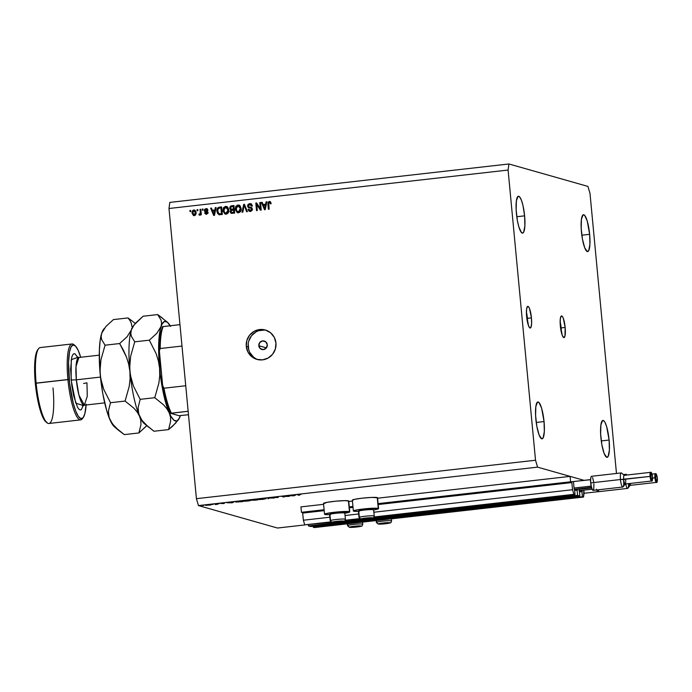 <?xml version="1.0" encoding="UTF-8"?>
<svg xmlns="http://www.w3.org/2000/svg" width="692" height="692" viewBox="0 0 692 692"><rect width="100%" height="100%" fill="white"/><g stroke="black" fill="none" stroke-linecap="round" stroke-linejoin="round"><path stroke-width="1.04" d="M300.933 506.899L301.444 512.305L324.115 509.736L301.444 512.305L302.551 512.625L324.159 510.177L301.444 512.305L300.933 506.899L323.605 504.321L300.933 506.899M348.993 506.916L352.937 506.475L348.993 506.916M377.815 503.655L570.615 481.796L570.096 476.381L377.598 498.205L570.096 476.381L584.048 480.343L537.58 467.143L198.474 505.584L277.483 528.031L305.008 524.908L277.483 528.031L198.474 505.584L537.58 467.143L535.522 460.232L508.092 170.05L168.986 208.5L196.416 498.681L535.522 460.232L196.416 498.681L198.474 505.584L196.416 498.681L168.986 208.5L508.092 170.05L508.923 163.969L587.932 186.416L589.991 193.319L616.477 473.466L589.991 193.319L587.932 186.416L508.923 163.969L169.817 202.41L508.923 163.969L508.092 170.05L535.522 460.232L537.58 467.143L584.048 480.343L570.096 476.381L570.615 481.796L377.815 503.655M352.427 501.06L348.768 501.475L352.427 501.06M349.322 507.322L352.981 506.907L349.322 507.322M378.152 504.053L571.722 482.108L570.615 481.796L571.86 482.566L378.195 504.529L571.86 482.566L571.722 482.108L378.152 504.053M302.689 513.083L303.364 520.228L329.868 517.227L303.364 520.228L304.74 524.839L330.785 521.88L304.74 524.839L331.416 522.261L304.74 524.839L303.364 520.228L302.689 513.083L324.202 510.644L302.689 513.083M353.024 507.374L349.365 507.79L353.024 507.374M345.057 515.505L358.69 513.957L345.057 515.505M373.879 512.236L572.535 489.72L571.86 482.566L572.535 489.72L373.879 512.236M345.23 520.246L359.615 518.611L345.23 520.246M374.052 516.976L573.902 494.322L572.535 489.72L573.902 494.322L374.052 516.976M344.875 520.739L360.247 518.991L344.875 520.739M373.697 517.469L575.035 494.642L573.902 494.322L575.035 494.642L373.697 517.469M574.55 489.443L575.035 494.642L574.55 489.443M573.486 481.978L574.144 488.907L573.486 481.978M574.611 490.161L577.422 489.841L577.336 488.976L577.37 490.247L574.611 490.161M574.645 490.446L577.362 490.247L574.645 490.446M308.329 524.882L308.424 525.885L577.595 495.368L577.102 490.17L577.595 495.368L579.853 496.008L310.691 526.526L308.424 525.885L577.595 495.368L579.853 496.008L310.691 526.526L308.424 525.885L308.329 524.882M579.368 490.81L579.853 496.008L579.368 490.81M578.823 488.803L578.962 490.282L578.823 488.803M579.429 491.528L582.24 491.208L582.154 490.343L582.188 491.614L579.429 491.528M579.455 491.822L582.188 491.614L579.455 491.822M313.147 526.249L313.242 527.252L582.413 496.735L581.92 491.536L582.413 496.735L313.242 527.252L314.376 527.572L583.538 497.055L582.413 496.735L583.538 497.055L314.376 527.572L313.242 527.252L313.147 526.249M584.091 492.998L583.538 497.055L583.823 490.152L584.091 492.998M258.808 345.723A4.368 4.247 105.9 0 1 264.24 341.044A4.368 4.247 105.9 0 1 267.285 344.763L266.333 347.964L263.453 349.572L260.339 348.647L258.808 345.723L259.76 342.523L262.631 340.914L265.754 341.839L267.285 344.763A4.368 4.247 105.9 0 1 261.853 349.443A4.368 4.247 105.9 0 1 258.808 345.723L266.394 347.886L258.808 345.723M359.26 511.345L353.681 511.189A12.664 1.081 -5.4 0 1 353.37 510.99L356.821 509.909L365.627 508.741L378.264 508.404L377.244 497.574A12.664 1.081 174.6 0 0 363.49 498.032A12.664 1.081 174.6 0 0 352.34 500.16L353.37 510.99A12.664 1.081 -5.4 0 1 364.52 508.854A12.664 1.081 -5.4 0 1 378.264 508.404L377.745 509.078L373.256 509.995M329.626 514.64A12.664 1.081 -5.4 0 1 324.859 514.459L326.477 513.49L336.805 512.011L349.754 511.846L348.733 501.043A12.664 1.081 174.6 0 0 348.422 500.844L349.443 511.665A12.664 1.081 -5.4 0 1 349.754 511.872A12.664 1.081 -5.4 0 1 344.832 513.196M561.143 327.922A10.916 2.327 83.5 0 0 560.139 321.685L561.143 327.922L565.165 327.463L561.143 327.922A10.916 2.327 83.5 0 1 561.35 332.324L561.143 327.922M560.347 326.096A10.916 2.327 -96.5 0 1 561.523 315.933A10.916 2.327 -96.5 0 1 565.165 327.463L563.245 318.156L562.224 316.296L561.281 316.028L560.33 318.64L560.191 323.994L562.267 335.404L563.781 337.61L564.949 336.165L565.165 327.463A10.916 2.327 -96.5 0 1 563.989 337.627A10.916 2.327 -96.5 0 1 560.347 326.096M527.416 318.337A10.916 2.327 83.5 0 0 526.413 312.109L527.416 318.337L531.439 317.879L527.416 318.337A10.916 2.327 83.5 0 1 527.624 322.749L527.416 318.337M526.621 316.512A10.916 2.327 -96.5 0 1 527.806 306.348A10.916 2.327 -96.5 0 1 531.439 317.879L529.518 308.571L528.498 306.712L527.555 306.444L526.603 309.056L526.474 314.41L528.541 325.82L530.055 328.025L530.902 327.463L531.603 323.778L531.439 317.879A10.916 2.327 -96.5 0 1 530.262 328.043A10.916 2.327 -96.5 0 1 526.621 316.512M266.247 330.3A15.285 14.878 -74.1 0 0 248.212 346.926L246.283 346.381A15.285 14.878 105.9 0 1 265.296 329.998A15.285 14.878 105.9 0 1 275.952 343.016L275.373 348.941L272.622 354.226L268.115 358.058L262.553 359.857L256.767 359.347L251.637 356.605L247.961 352.055L246.283 346.381L246.862 340.447L249.613 335.17L254.111 331.338L259.682 329.539L265.469 330.049L270.598 332.791L274.274 337.341L275.952 343.016A15.285 14.878 105.9 0 1 256.94 359.399A15.285 14.878 105.9 0 1 246.283 346.381L248.212 346.926A15.285 14.878 -74.1 0 0 257.917 359.641M516.414 213.517A18.554 3.953 -96.5 0 1 518.42 196.243A18.554 3.953 -96.5 0 1 524.605 215.843L516.786 216.726L524.605 215.843L522.953 205.42L521.344 200.023L519.606 196.848L518.005 196.398L516.388 200.836L516.154 209.944L517.391 220.644L518.844 226.872L521.422 232.503L523.022 232.962L523.688 232.131L524.882 225.869L524.605 215.843A18.554 3.953 -96.5 0 1 522.607 233.118A18.554 3.953 -96.5 0 1 516.414 213.517M581.462 231.993A18.554 3.953 -96.5 0 1 583.46 214.719A18.554 3.953 -96.5 0 1 589.645 234.32L581.825 235.202L589.645 234.32L587.223 220.964L584.645 215.324L583.045 214.875L581.427 219.321L581.193 228.421L582.439 239.121L584.723 247.814L587.292 251.559L588.728 250.608L589.921 244.345L589.645 234.32A18.554 3.953 -96.5 0 1 587.646 251.594A18.554 3.953 -96.5 0 1 581.462 231.993M600.907 437.716A18.554 3.953 -96.5 0 1 602.914 420.442A18.554 3.953 -96.5 0 1 609.098 440.043L601.27 440.934L609.098 440.043L606.668 426.687L604.964 422.319L604.09 421.056L602.498 420.598L600.872 425.044L600.647 434.143L601.884 444.852L604.168 453.537L606.737 457.291L608.173 456.331L609.375 450.077L609.098 440.043A18.554 3.953 -96.5 0 1 607.092 457.317A18.554 3.953 -96.5 0 1 600.907 437.716M535.867 419.24A18.554 3.953 -96.5 0 1 537.866 401.965A18.554 3.953 -96.5 0 1 544.05 421.566L536.231 422.449L544.05 421.566L541.628 408.211L539.051 402.58L537.45 402.121L535.833 406.567L535.599 415.667L536.845 426.367L539.129 435.06L541.698 438.806L543.134 437.854L544.327 431.592L544.05 421.566A18.554 3.953 -96.5 0 1 542.052 438.84A18.554 3.953 -96.5 0 1 535.867 419.24M205.619 211.96L204.815 210.705L207.661 212.505L207.072 212.288L207.782 213.188L206.45 213.499L207.271 212.461L205.091 211.804L204.382 210.896L204.72 209.2L207.02 208.725L207.989 210.143L207.228 210.333L206.008 209.373L205.109 210.48L207.617 211.553L208.058 213.179L206.225 214.304L204.737 213.231L205.412 212.721L206.934 213.638L207.834 212.859L206.45 213.499L204.65 212.911L206.553 214.286L208.119 212.522L205.083 210.342L206.008 209.373L206.977 209.546M584.057 493.275L597.767 491.727L584.057 493.275M288.322 496.311L286.998 495.93L289.351 496.337L282.985 496.527L284.308 496.908L283.642 496.986L281.955 496.501L288.322 496.311L281.955 496.501L283.642 496.986L284.308 496.908L282.985 496.527L289.351 496.337L286.998 495.93L288.322 496.311M278.167 497.47L273.954 497.539L278.175 497.366M269.404 497.929L274.326 498.041L269.811 498.024L267.951 498.759L269.404 497.929L267.951 498.759L269.811 498.024L274.326 498.041L269.404 497.929M261.265 498.828L266.161 498.698L260.045 499.572L258.159 499.468L259.829 499.018L258.263 499.529L263.098 499.33L266.057 498.638L261.265 498.828M246.43 500.515L251.326 500.377L245.21 501.259L243.325 501.146L244.994 500.705L243.428 501.207L248.264 501.008L251.222 500.316L246.43 500.515M234.026 501.934L232.192 502.816L226.985 502.738L234.026 501.934L226.985 502.738L232.192 502.816L234.026 501.934M202.86 505.463L202.384 505.575M323.83 503.629L326.97 502.349L335.784 501.181L344.798 500.636L348.725 501.025M352.661 500.359L354.278 499.39L362.158 498.171L371.665 497.418L377.547 497.756M211.147 504.771L205.498 505.316L210.844 504.978M212.461 504.373L211.968 504.468M215.861 503.992L217.755 504.269L215.169 504.554L216.561 504.269L215.861 503.992L216.579 504.252L215.792 504.503L217.755 504.269L215.861 503.992M218.456 503.689L217.98 503.802M224.303 503.413L220.826 503.551L224.346 503.43M235.799 502.063L241.067 501.138L242.754 501.622L235.799 502.063L242.754 501.622L241.067 501.138L235.678 501.994M253.895 499.685L257.588 499.935L253.506 500.273L251.949 500.057L253.895 499.685L252 500.091L253.367 500.247L257.588 499.935L253.895 499.685M295.839 494.927L294.013 495.809L288.806 495.723L295.839 494.927L288.806 495.723L294.013 495.809L295.839 494.927M300.579 494.503L298.304 494.737L299.524 495.178L298.858 495.256L297.517 494.841L300.847 494.425L297.724 494.936L298.858 495.256L299.524 495.178L298.408 494.867L300.579 494.503M260.33 208.621L259.76 202.583L260.529 202.496L261.247 210.074L260.426 210.169L256.723 204.486L257.294 210.524L256.524 210.61L255.806 203.033L256.628 202.938L260.33 208.621L256.628 202.938L255.806 203.033L256.524 210.61L257.294 210.524L256.723 204.486L260.426 210.169L261.247 210.074L260.529 202.496L259.76 202.583L260.547 202.687L259.76 202.583L260.33 208.621L260.806 208.75L260.33 208.621M249.189 206.995L250.763 207.349L249.189 206.995L248.298 205.991L249.674 204.521L251.62 206.095L252.381 205.905L250.72 203.699L249.656 203.63L247.528 206.104L249.328 207.92L247.528 206.104L248.056 204.391L249.656 203.63L251.525 204.131L252.381 205.905L251.62 206.095L250.988 204.867L249.847 204.512L248.653 204.953L248.298 205.991L248.757 206.813L251.758 207.704L252.416 209.918L250.937 211.311L248.826 210.974L248.03 209.382L248.791 209.2L250.123 210.524L251.715 209.408L251.265 208.301L248.333 207.539L247.528 206.104L248.93 207.808M242.044 212.254L243.662 204.408L244.458 204.322L247.39 211.648L246.603 211.735L244.19 205.247L242.84 212.159L242.044 212.254L242.84 212.159L244.19 205.247L246.603 211.735L247.39 211.648L244.458 204.322L243.662 204.408L244.535 204.503L243.662 204.408L242.044 212.254M237.832 204.97L239.908 205.671L241.127 208.422L240.349 211.769L238.904 212.686L237.244 212.556L235.358 209.866L235.756 206.372L237.832 204.97L235.756 206.372L235.263 209.183L237.564 212.669L238.558 212.747C240.574 212.107 241.43 210.671 241.127 208.422L240.133 205.913L237.832 204.97M225.497 206.372L227.798 207.306L228.792 209.823L228.014 213.171L226.569 214.088L224.909 213.949L223.023 211.268L223.43 207.773L225.497 206.372L223.43 207.773L222.928 210.584L225.229 214.07L226.232 214.148C228.239 213.508 229.095 212.063 228.792 209.823L227.798 207.306L225.497 206.372M214.883 209.961L215.316 207.626L216.112 207.531L214.459 215.376L213.716 215.463L210.627 208.154L211.423 208.067L212.288 210.256L214.883 209.961L212.288 210.256L211.423 208.067L210.627 208.154L213.716 215.463L214.459 215.376L216.112 207.531L215.316 207.626L216.077 207.73L215.316 207.626L214.883 209.961L215.359 210.1L214.883 209.961M190.015 211.588L189.911 210.506L190.681 210.411L190.784 211.501L190.015 211.588L190.784 211.501L190.681 210.411L189.911 210.506L190.698 210.602L189.911 210.506L190.015 211.588M194.521 210.013L193.803 209.961L192.004 213.11L193.881 215.67L192.004 213.11L191.995 212.089L192.878 210.316L194.296 209.961L195.784 211.138L196.147 213.586L195.256 215.324L193.526 215.584L192.004 213.11L194.348 215.67L196.147 212.582L193.803 209.961L194.755 210.1M197.142 210.775L197.038 209.693L197.808 209.607L197.912 210.688L197.142 210.775L197.912 210.688L197.808 209.607L197.038 209.693L197.825 209.797L197.038 209.693L197.142 210.775M200.299 212.21L200.031 209.356L200.801 209.269L201.32 214.78L200.55 214.866L200.464 213.984L199.971 214.935L199.062 214.952L199.106 214.036L200.178 213.655L200.299 212.21L200.265 213.352L198.889 214.857L199.651 215.065L200.464 213.984L200.55 214.866L201.32 214.78L200.801 209.269L200.031 209.356L200.818 209.46L200.031 209.356L200.775 212.349L200.299 212.21M202.349 210.186L202.246 209.105L203.015 209.019L203.119 210.1L202.349 210.186L203.119 210.1L203.015 209.019L202.246 209.105L203.033 209.209L202.246 209.105L202.349 210.186M216.959 211.311L217.833 207.799L221.604 206.908L222.322 214.485L219.035 214.719L217.504 213.37L216.959 211.311L219.035 214.719L222.322 214.485L221.604 206.908L219.416 207.159C217.435 207.695 216.613 209.079 216.959 211.311L217.444 211.449L216.959 211.311M229.623 208.249L230.375 206.181L233.939 205.515L234.657 213.093L230.86 213.049L230.133 211.441L230.817 209.996L229.623 208.249L230.817 209.996L230.142 211.674L231.37 213.309L234.657 213.093L233.939 205.515L231.656 205.766L233.957 205.697L231.656 205.766L229.623 208.249L230.099 208.387L229.623 208.249M265.65 204.201L266.083 201.865L266.887 201.779L265.235 209.624L264.482 209.711L261.394 202.401L262.199 202.306L263.055 204.495L265.65 204.201L263.055 204.495L262.199 202.306L261.394 202.401L264.482 209.711L265.235 209.624L266.887 201.779L266.083 201.865L266.844 201.969L266.083 201.865L265.65 204.201L266.135 204.339L265.65 204.201M269.37 202.289L270.382 203.768L271.143 203.578L270.529 201.805L269.326 201.398L269.802 201.536L268.487 202.522L268.366 204.261L267.89 204.123L268.366 204.261L268.833 209.218L268.366 204.261L269.802 201.536L269.326 201.398L270.529 201.805L271.143 203.578L270.382 203.768L269.62 202.298L268.747 202.704L269.145 209.183L268.375 209.269L268.012 202.384L269.326 201.398L267.89 204.123L268.375 209.269L269.145 209.183L268.66 202.946L270.157 202.453M169.817 202.41L168.986 208.5L169.817 202.41M248.212 343.941L248.774 349.849M249.881 352.6L253.566 357.15L255.997 358.785M264.534 330.049L258.747 330.707M256.04 331.883L251.542 335.715L248.791 341M190.482 211.536L190.395 210.636L190.482 211.536M193.622 215.619L194.348 215.67M194.53 210.083L192.999 210.809L192.488 213.248L194.288 210.1L193.803 209.961M192.679 214.209L192.86 214.667M194.677 210.904L195.611 211.735L195.871 213.491L195.369 214.736L194.27 214.961M194.288 214.883L195.395 213.352L194.997 211.354L193.535 210.844L192.757 212.28L193.155 214.278L194.772 215.022L192.774 212.963L193.855 210.749L195.378 212.669L194.288 214.883L194.772 215.022L195.853 212.807L194.34 210.887M193.855 210.749L194.763 210.922M197.609 210.723L197.523 209.832L197.609 210.723M201.009 214.814L200.464 213.984L201.009 214.814M200.126 215.203L199.651 215.065M198.889 214.857L199.374 214.996L199.106 214.036L200.118 214.209L199.642 214.079L200.749 213.491L200.265 213.352L200.749 213.491L200.507 209.494L200.784 213.205L200.118 214.209L200.784 213.205M199.988 214.217L199.547 215.091M202.808 210.134L202.721 209.244L202.808 210.134M206.008 209.373L207.228 210.333L207.989 210.143L205.982 208.577L207.012 208.716L205.982 208.577L204.33 210.567L206.467 208.716L204.858 209.979L205.541 211.925M207.254 208.768L205.982 208.577M207.712 210.463L206.484 209.512M206.069 211.043L205.308 210.826M206.354 211.147L207.185 211.311M205.991 214.286L204.65 212.911L205.481 212.963L206.069 214.312M205.351 211.89L207.072 212.288M207.548 212.427L206.899 212.228M205.463 209.088L204.996 209.633M204.979 211.345L205.394 211.847M206.7 209.503L207.652 210.256M214.113 215.42L210.627 208.154L211.501 208.249L214.113 215.42M212.773 210.394L215.359 210.1L215.792 207.756L215.359 210.1L212.773 210.394M214.702 213.292L215.195 211.008L214.702 213.292L214.217 213.162L214.702 213.292M214.71 210.878L214.01 214.632L214.494 214.771L212.626 211.112L215.195 211.008L212.626 211.112L214.01 214.632L214.71 210.878M219.52 214.857L217.444 211.449C217.098 209.218 217.919 207.834 219.9 207.297L218.118 208.154L217.435 210.074L217.98 213.508L219.269 214.78M220.117 214.01L221.95 213.828L219.105 213.802L217.729 211.233L217.85 209.347L219.598 208.032L220.921 207.885L221.405 208.015L220.921 207.885L221.466 213.69L221.95 213.828L221.405 208.015L221.95 213.828L220.385 214.001M219.139 213.819L221.466 213.69L220.921 207.885L218.75 208.231L217.893 209.2L217.919 212.297L219.105 213.802M225.48 214.122L222.928 210.584L223.412 210.723L223.905 207.911L223.43 207.773L226.742 206.519M227.253 206.666L224.779 206.943L223.438 209.278L223.827 212.427L225.704 214.2M225.592 207.254L226.319 207.306L224.632 207.635L223.767 209.01L224.537 212.669L226.621 213.395L224.182 212.193L223.698 210.515L225.592 207.254L228.023 209.901L226.137 213.257L226.621 213.395L228.507 210.039L226.569 207.401L228.109 208.569L228.524 211.121L227.607 213.015L226.033 213.37M226.137 213.257L227.504 212.496L228.023 209.901L228.507 210.039L226.068 207.392M231.621 213.361L230.142 211.674L230.618 211.813L231.301 210.134L230.099 208.387L232.14 205.905L230.687 206.467L230.09 207.929L230.436 209.46L231.301 210.134L230.695 212.21L231.673 213.387M233.982 209.278L231.682 209.425L233.982 209.278L233.732 206.623L233.982 209.278L233.498 209.14L233.982 209.278M231.569 212.435L234.285 212.427L231.569 212.435L230.894 211.467L231.474 210.342L233.585 210.031L234.285 212.427L234.069 210.169L234.285 212.427L232.607 212.608M232.469 212.608L231.924 212.522M233.247 206.484L233.498 209.14L231.189 209.278L230.393 208.154L230.981 206.839L233.247 206.484L230.678 207.072L230.713 208.975L233.498 209.14L233.247 206.484M232.538 212.435L233.801 212.288L233.585 210.031L230.99 210.792L231.215 212.228L232.538 212.435M237.806 212.729L235.263 209.183L235.738 209.321L236.24 206.51L235.756 206.372L239.077 205.126M239.588 205.273L237.105 205.541L235.773 207.877L236.162 211.034L238.039 212.807M237.918 205.853L238.653 205.913L236.958 206.233L236.102 207.617L236.863 211.276L238.956 212.003L236.517 210.8L236.033 209.122L237.918 205.853L240.358 208.5L238.472 211.864L238.956 212.003L240.833 208.638L238.896 206L240.167 206.752L240.859 208.906L240.323 211.233L238.368 211.977M238.472 211.864L239.839 211.103L240.358 208.5L240.833 208.638L238.403 205.991M247.009 211.691L244.19 205.247L247.009 211.691M242.563 212.193L244.146 204.547L242.563 212.193M251.127 203.82L248.869 204.218L248.013 206.242L250.141 203.768L249.656 203.63L250.954 203.777M249.674 204.521L250.902 204.711M252.096 206.233L250.158 204.659M249.777 211.38L248.03 209.382L249.527 211.328L250.53 211.389L252.485 209.07L250.288 207.211L251.274 207.444M251.058 207.384L250.288 207.211M250.417 210.506L252.191 209.278L249.734 210.463L250.902 210.645L248.791 209.2L248.03 209.382L248.843 209.442L248.757 210.394L250.115 211.493M249.994 210.515L250.902 210.645M248.843 207.782L251.395 208.396L252.191 209.278L250.651 208.162M250.167 208.024L251.395 208.396M248.272 204.901L248.004 205.775M251.291 208.275L252.165 209.07M252.191 209.278L251.032 210.627M251.343 207.462L249.829 207.176M250.85 204.702L252.061 206.06M260.789 210.126L256.723 204.486L260.789 210.126M256.983 210.558L256.291 203.171L255.806 203.033L256.749 203.119L256.291 203.171L256.983 210.558M260.806 208.75L260.235 202.721L260.806 208.75M264.889 209.667L261.394 202.401L262.268 202.488L264.889 209.667M263.54 204.633L266.135 204.339L266.567 202.003L266.135 204.339L263.54 204.633M265.469 207.539L265.962 205.256L265.469 207.539L264.993 207.401L265.469 207.539M265.477 205.117L264.785 208.88L265.261 209.019L263.392 205.351L265.962 205.256L263.392 205.351L264.785 208.88L265.477 205.117M270.217 202.471L270.866 203.906L269.854 202.427M270.529 201.805L269.326 201.398M349.754 511.846L344.434 513.265M330.43 514.606L324.859 514.459A12.664 1.081 -5.4 0 1 324.539 514.251A12.664 1.081 -5.4 0 1 335.689 512.123A12.664 1.081 -5.4 0 1 349.443 511.665L348.422 500.844A12.664 1.081 174.6 0 0 334.668 501.293A12.664 1.081 174.6 0 0 323.519 503.43L324.539 514.251M358.447 511.371A12.664 1.081 -5.4 0 1 353.681 511.189L353.37 511.007M378.576 508.603L377.555 497.773A12.664 1.081 174.6 0 0 377.244 497.574L378.264 508.404A12.664 1.081 -5.4 0 1 378.576 508.603A12.664 1.081 -5.4 0 1 373.663 509.935M203.137 505.541L203.621 505.428M206.199 505.333L210.524 504.728M212.747 504.451L213.24 504.356M215.169 504.554L215.792 504.503L215.169 504.554M218.733 503.776L219.217 503.664M223.646 503.491L223.109 503.612M221.492 503.473L222.27 503.318M231.829 502.729L229.865 502.626L232.521 502.323L229.874 502.695L231.829 502.729M236.465 501.985L241.889 501.371L236.353 501.743M244.094 501.129L250.625 500.255M253.86 500.048L253.367 500.247M254.025 500.169L256.723 499.693L253.981 499.979M252.667 500.013L256.005 499.486L252.623 499.858M258.929 499.451L265.46 498.577M293.642 495.714L291.687 495.619L293.642 495.714M298.408 494.867L298.996 494.624M210.48 504.849L206.13 505.143M250.556 500.394L243.991 500.887M265.391 498.716L258.825 499.2M363.352 518.671L370.592 518.109L363.352 518.671M359.018 517.443L361.068 519.164L372.884 517.971A1.747 1.661 -111 0 1 372.417 518.074A1.747 1.661 69 0 0 372.91 517.962C373.334 518.196 373.784 517.538 374.234 516.007L373.645 509.814A7.638 0.649 174.6 0 0 367.097 509.788A7.638 0.649 174.6 0 0 358.75 511.033L359.382 510.246A6.903 0.588 174.6 0 0 359.122 510.393L358.456 511.189A7.638 0.649 -5.4 0 1 358.75 511.033A7.638 0.649 174.6 0 0 358.439 511.25L359.018 517.443A7.638 0.649 -5.4 0 1 359.33 517.227L358.75 511.033L359.33 517.227A7.638 0.649 -5.4 0 1 367.686 515.981A7.638 0.649 -5.4 0 1 374.234 516.007A7.638 0.649 -5.4 0 1 373.922 516.223M372.417 518.074A5.891 0.502 -5.4 0 1 365.134 519.095A5.891 0.502 -5.4 0 1 361.163 518.844A1.747 1.661 -111 0 1 359.33 517.227A1.747 1.661 69 0 0 361.163 518.844L367.322 517.901L372.633 517.953L366.258 519.009L361.163 518.844A5.891 0.502 -5.4 0 1 368.455 517.815A5.891 0.502 -5.4 0 1 372.417 518.074M359.139 510.497L366.596 509.148L372.555 509.347M374.182 515.938A7.638 0.649 174.6 0 0 367.262 516.016A7.638 0.649 174.6 0 0 359.33 517.227M373.619 509.762L372.815 509.096A6.903 0.588 174.6 0 0 366.639 509.148A6.903 0.588 174.6 0 0 359.382 510.246L358.75 511.033A7.638 0.649 -5.4 0 1 366.777 509.814A7.638 0.649 -5.4 0 1 373.619 509.762A7.638 0.649 -5.4 0 1 373.334 510.03M369.364 517.971L369.416 518.446L369.364 517.971M380.695 523.602L387.935 523.04L380.695 523.602M391.378 518.844L391.577 520.929C391.136 522.469 390.677 523.117 390.227 522.893L378.412 524.095L376.362 522.373A7.638 0.649 -5.4 0 1 376.673 522.149A1.747 1.661 69 0 0 378.507 523.766A5.891 0.502 -5.4 0 1 385.799 522.745A5.891 0.502 -5.4 0 1 389.76 522.996L383.602 523.939L378.29 523.887L384.666 522.832L389.76 522.996A1.747 1.661 69 0 0 390.253 522.884A1.747 1.661 -111 0 1 389.76 522.996A5.891 0.502 -5.4 0 1 382.477 524.026A5.891 0.502 -5.4 0 1 378.507 523.766A1.747 1.661 -111 0 1 376.673 522.149L376.526 520.531L376.673 522.149A7.638 0.649 -5.4 0 1 385.029 520.903A7.638 0.649 -5.4 0 1 391.577 520.929A7.638 0.649 -5.4 0 1 391.265 521.154M391.525 520.868A7.638 0.649 174.6 0 0 384.605 520.938A7.638 0.649 174.6 0 0 376.673 522.149M386.716 522.901L386.759 523.377L386.716 522.901M351.873 526.863L359.113 526.301L351.873 526.863M362.556 522.114L362.755 524.199C362.305 525.738 361.855 526.387 361.406 526.162L349.59 527.365L347.54 525.635A7.638 0.649 -5.4 0 1 347.851 525.418A1.747 1.661 69 0 0 349.685 527.036A5.891 0.502 -5.4 0 1 356.977 526.015A5.891 0.502 -5.4 0 1 360.939 526.266L353.647 527.295L349.469 527.157L355.844 526.102L360.939 526.266A1.747 1.661 69 0 0 361.432 526.154A1.747 1.661 -111 0 1 360.939 526.266A5.891 0.502 -5.4 0 1 353.647 527.295A5.891 0.502 -5.4 0 1 349.685 527.036A1.747 1.661 -111 0 1 347.851 525.418L347.695 523.792L347.851 525.418A7.638 0.649 -5.4 0 1 356.207 524.173A7.638 0.649 -5.4 0 1 362.755 524.199A7.638 0.649 -5.4 0 1 362.444 524.424M362.703 524.129A7.638 0.649 174.6 0 0 355.783 524.207A7.638 0.649 174.6 0 0 347.851 525.418M357.885 526.171L357.928 526.647L357.885 526.171M334.53 521.941L341.77 521.379L334.53 521.941M330.196 520.713L332.247 522.434L344.062 521.24C344.512 521.465 344.962 520.808 345.412 519.277L344.824 513.083A7.638 0.649 174.6 0 0 338.276 513.049A7.638 0.649 174.6 0 0 329.92 514.294L330.56 513.516A6.903 0.588 174.6 0 0 330.3 513.663L329.634 514.459A7.638 0.649 -5.4 0 1 329.92 514.294A7.638 0.649 174.6 0 0 329.608 514.519L330.196 520.713A7.638 0.649 -5.4 0 1 330.508 520.488L329.92 514.294L330.508 520.488A7.638 0.649 -5.4 0 1 338.864 519.242A7.638 0.649 -5.4 0 1 345.412 519.277A7.638 0.649 -5.4 0 1 345.1 519.493M343.595 521.336A5.891 0.502 -5.4 0 1 336.303 522.365A5.891 0.502 -5.4 0 1 332.342 522.114A1.747 1.661 -111 0 1 330.508 520.488A1.747 1.661 69 0 0 332.342 522.114L338.5 521.171L343.812 521.223L337.437 522.278L332.342 522.114A5.891 0.502 -5.4 0 1 339.634 521.085A5.891 0.502 -5.4 0 1 343.595 521.336A1.747 1.661 69 0 0 344.08 521.223A1.747 1.661 -111 0 1 343.595 521.336M330.318 513.767L337.774 512.417L343.734 512.608M345.36 519.208A7.638 0.649 174.6 0 0 338.44 519.285A7.638 0.649 174.6 0 0 330.508 520.488M344.789 513.023L343.985 512.365A6.903 0.588 174.6 0 0 337.808 512.417A6.903 0.588 174.6 0 0 330.56 513.516L329.92 514.294A7.638 0.649 -5.4 0 1 337.955 513.083A7.638 0.649 -5.4 0 1 344.789 513.023A7.638 0.649 -5.4 0 1 344.512 513.3M340.542 521.24L340.585 521.716L340.542 521.24M170.82 413.401L179.081 415.702L188.475 414.742L179.081 415.702L170.786 413.34L188.146 411.264L171.4 413.167A48.025 10.233 -96.5 0 1 163.961 388.221L162.646 385.574L159.411 351.406L159.653 349.053L160.215 348.526L181.987 346.052L160.215 348.526A48.025 10.233 -96.5 0 1 163.217 326.546L162.594 326.719L160.708 333.259L159.445 347.194M162.758 386.361L163.961 388.221L185.741 385.747L163.961 388.221A48.025 10.233 83.5 0 0 171.4 413.167L170.786 413.34M162.715 326.641L179.963 324.643L163.217 326.546A48.025 10.233 83.5 0 0 160.215 348.526L159.376 350.61M162.689 385.972L159.385 351.008M169.808 411.212L166.452 402.069L163.494 390.037M82.746 418.098A38.207 8.14 -96.5 0 1 80.653 419.88A38.207 8.14 -96.5 0 1 67.92 379.527A38.207 8.14 83.5 0 0 82.313 418.772L83.204 417.596A37.117 7.906 -96.5 0 1 69.217 379.476L35.309 383.316A37.117 7.906 83.5 0 0 45.862 421.826A37.117 7.906 83.5 0 0 46.425 422.215M86.102 404.984A37.117 7.906 -96.5 0 1 83.204 417.596M52.99 387.918A38.207 8.14 -96.5 0 1 46.995 422.769A38.207 8.14 -96.5 0 1 36.131 383.126A38.207 8.14 83.5 0 0 48.864 423.487L80.653 419.88M83.568 383.506L86.95 382.823L83.568 383.506M77.02 356.986L78.94 357.461L76.016 366.457L76.345 379.813L71.146 380.02L71.25 359.658L77.807 357.375L74.745 353.647L73.577 353.846L72.556 355.108L71.717 357.401L70.601 369.381L71.786 385.548L73.681 395.962L77.469 407.13L78.801 409.067L80.073 409.949L81.241 409.759L83.265 405.521L75.757 403.177L71.146 380.02L76.345 379.813A24.012 5.112 83.5 0 0 84.355 405.183L87.287 396.179L86.95 382.823M100.461 377.079L76.345 379.813L100.461 377.079M178.623 419.361L180.37 415.658A50.213 10.7 -96.5 0 1 180.283 415.935A50.213 10.7 -96.5 0 1 178.501 419.655A50.213 10.7 -96.5 0 1 169.203 412.787L170.448 416.982L170.647 421.22L168.563 429.594L172.593 426.203L178.501 419.655M148.434 427.094L141.903 420.278L138.772 414.067L138.08 407.726L140.173 399.345L133.409 385.989L130.407 375.194L129.689 367.642L130.624 356.397L134.732 341.831L131.333 336.26L130.831 333.189L131.376 329.885L134.136 324.877L133.158 326.166A50.213 10.7 83.5 0 0 131.376 329.885A50.213 10.7 83.5 0 0 129.914 371.44A50.213 10.7 83.5 0 0 139.525 416.151A50.213 10.7 83.5 0 0 144.195 423.547L153.97 431.246L168.563 429.594L153.97 431.246L145.216 424.153L141.903 420.278L139.525 416.151L138.288 411.965L138.08 407.726L140.173 399.345L154.757 397.692L163.511 404.785L166.833 408.661L169.203 412.787A50.213 10.7 -96.5 0 1 159.584 368.083L159.74 375.661L158.875 383.126L154.757 397.692L140.173 399.345L133.409 385.989L131.169 378.87L129.914 371.44L129.75 363.862L130.624 356.397L134.732 341.831L149.325 340.179L156.081 353.534L158.33 360.653L159.584 368.083A50.213 10.7 -96.5 0 1 161.046 326.52L156.799 333.336L149.325 340.179L134.732 341.831L131.333 336.26L130.831 333.189L131.376 329.885L132.994 326.512L135.615 323.069L143.097 316.227L157.69 314.575L161.08 320.145L161.591 323.216L161.046 326.52A50.213 10.7 -96.5 0 1 167.464 322.273A50.213 10.7 -96.5 0 1 170.18 325.75M167.464 322.273L157.69 314.575L143.097 316.227L134.136 324.877M133.495 325.75L133.495 325.75A50.213 10.7 -96.5 0 0 131.376 329.885L127.129 336.693L119.655 343.543L126.411 356.899L128.66 364.027L129.914 371.44L130.07 379.026L129.205 386.491L125.088 401.057L133.841 408.15L137.154 412.025L139.525 416.151L140.77 420.338L140.978 424.585L138.884 432.958L146.747 425.675M145.329 424.265L145.329 424.265A50.213 10.7 -96.5 0 1 139.525 416.151A50.213 10.7 -96.5 0 1 129.914 371.44A50.213 10.7 -96.5 0 1 131.376 329.885L127.129 336.693L119.655 343.543L105.063 345.196L101.663 339.625L101.162 336.546L101.698 333.25L103.904 329.029M162.378 318.035L157.69 314.575L161.08 320.145L161.591 323.216L161.046 326.52L156.799 333.336L149.325 340.179L156.081 353.534L158.33 360.653L159.584 368.083L159.74 375.661L158.875 383.126L154.757 397.692L163.511 404.785L166.833 408.661L169.203 412.787L170.448 416.982L170.647 421.22L168.563 429.594L176.002 422.795M180.37 415.658L179.254 418.452L176.78 421.021L173.882 420.2L170.777 416.039L167.654 408.825L164.739 399.05L160.293 374.606L158.624 349.261L159.004 338.414L160.181 329.799L162.075 324.012L164.549 321.434L167.438 322.256L170.552 326.416M131.783 328.207L131.376 329.885L131.783 328.207M131.411 323.51L131.912 326.581L131.411 323.51L130.053 320.638L131.411 323.51M128.011 317.931L130.053 320.638L128.011 317.931L113.427 319.592L128.011 317.931L132.7 321.399L128.011 317.931M135.243 323.501L132.7 321.399M114.543 426.929L109.855 419.516L106.81 410.953L102.883 394.111L100.945 381.335L99.717 368.334L99.371 350.325L100.158 340.507L101.698 333.25A50.213 10.7 83.5 0 0 100.236 374.805A50.213 10.7 83.5 0 0 109.855 419.516A50.213 10.7 83.5 0 0 114.526 426.912L118.765 430.459L112.225 423.642L109.094 417.432L108.41 411.083L110.495 402.709L103.739 389.354L100.738 378.559L100.02 371.007L100.945 359.753L105.063 345.196L101.663 339.625L101.162 336.546L101.698 333.25L105.945 326.434L113.427 319.592L105.945 326.434L101.698 333.25A50.213 10.7 83.5 0 1 103.48 329.53L104.457 328.233M146.323 426.16L138.884 432.958L124.3 434.611L115.547 427.518L112.225 423.642L109.855 419.516L108.609 415.33L108.41 411.083L110.495 402.709L125.088 401.057L110.495 402.709L103.739 389.354L101.49 382.226L100.236 374.805L100.081 367.227L100.945 359.753L105.063 345.196L119.655 343.543L123.323 350.031L126.411 356.899L128.66 364.027L129.914 371.44L130.07 379.026L129.205 386.491L125.088 401.057L133.841 408.15L137.154 412.025L139.525 416.151L140.77 420.338L140.978 424.585L138.884 432.958L124.3 434.611L118.765 430.459M99.285 355.152L78.94 357.461A24.012 5.112 83.5 0 0 76.345 379.813L78.94 395.106L84.355 405.183L82.582 406.074M72.046 343.959L40.257 347.566A38.207 8.14 83.5 0 0 36.131 383.126L67.92 379.527A38.207 8.14 -96.5 0 1 72.046 343.959A38.207 8.14 -96.5 0 1 74.485 345.221M46.978 422.457L44.452 420.2L40.992 412.622L37.913 400.945L35.69 386.94L34.652 372.728L34.756 363.257L36.053 353.742L37.792 349.737M86.154 404.189L84.856 413.704L83.118 417.708L80.886 418.617L78.36 416.35L75.757 411.117L73.283 403.358L69.598 383.091L68.543 362.392L69.52 351.865L71.06 346.9L73.144 344.936L75.592 346.147L78.205 350.429L80.739 357.418M36.131 383.126A38.207 8.14 -96.5 0 1 38.596 348.673L37.705 349.849A37.117 7.906 83.5 0 0 35.309 383.316L36.131 383.126M75.039 345.619L73.914 344.677A38.207 8.14 83.5 0 0 67.92 379.527L69.217 379.476A37.117 7.906 -96.5 0 1 75.039 345.619A37.117 7.906 -96.5 0 1 80.696 357.262M625.637 479.945A4.368 0.934 -96.5 0 1 625.352 483.881A4.368 0.934 -96.5 0 1 623.708 479.4A4.368 0.934 83.5 0 1 624.175 475.335L650.567 472.342A4.368 0.934 83.5 0 0 650.091 476.407L650.869 476.381A3.711 0.787 -96.5 0 1 651.345 472.93A3.711 0.787 -96.5 0 1 652.513 476.84L651.189 472.956L650.817 475.663L651.527 479.539L652.331 480.101L652.513 476.84A3.711 0.787 -96.5 0 1 652.037 480.291A3.711 0.787 -96.5 0 1 650.869 476.381L650.091 476.407A4.368 0.934 -96.5 0 1 650.567 472.342C651.25 471.693 651.907 473.198 652.53 476.857C652.582 480.3 652.253 481.684 651.553 481.018A4.368 0.934 -96.5 0 1 650.091 476.407L623.708 479.4A4.368 0.934 -96.5 0 1 624.392 475.421L621.572 473.06A7.093 1.514 83.5 0 0 620.456 479.53L650.091 476.407A4.368 0.934 83.5 0 0 651.527 481.026M623.587 480.421A7.093 1.514 -96.5 0 1 622.817 487.021A7.093 1.514 -96.5 0 1 620.456 479.53L590.786 482.895L620.456 479.53A7.093 1.514 -96.5 0 1 621.217 472.921L591.548 476.286A7.093 1.514 83.5 0 0 590.657 479.694A7.093 1.514 83.5 0 0 590.786 482.895L591.271 486.191L590.786 482.895A7.093 1.514 83.5 0 0 591.271 486.191L592.101 489.123L593.407 490.239M574.239 489.322L591.539 487.367L574.239 489.322M591.686 476.304L590.968 477.091L590.657 479.694L570.796 481.848L590.406 479.625L591.02 486.121L574.066 488.042L591.271 486.191A7.093 1.514 83.5 0 0 593.148 490.386L622.817 487.021M593.918 483.786L593.727 489.581M592.594 477.549L593.71 482.099M625.352 483.881L623.129 486.813A7.093 1.514 83.5 0 1 620.456 479.53L623.708 479.4A4.368 0.934 83.5 0 0 625.161 484.011L651.553 481.018M655.402 473.709A4.368 0.934 83.5 0 0 654.909 477.774L655.687 477.748A3.711 0.787 -96.5 0 1 656.163 474.297A3.711 0.787 -96.5 0 1 657.331 478.215L656.5 474.669L656.007 474.323L655.687 475.214L655.886 479.175L656.855 481.658L657.348 478.224C656.725 474.565 656.068 473.068 655.385 473.709A4.368 0.934 -96.5 0 0 654.909 477.774L652.599 478.042L654.909 477.774A4.368 0.934 83.5 0 0 656.345 482.393A4.368 0.934 -96.5 0 1 654.909 477.774L655.687 477.748A3.711 0.787 -96.5 0 0 656.855 481.658A3.711 0.787 -96.5 0 0 657.331 478.215M627.082 475.006L626.39 474.427A7.093 1.514 83.5 0 0 625.43 475.196A7.093 1.514 -96.5 0 1 626.035 474.297L623.406 474.591M579.057 490.697L592.144 489.209L579.057 490.697M591.703 487.955L578.884 489.408L591.703 487.955M596.478 489.192L597.386 491.363L598.225 491.605M598.545 490.957L598.779 489.754M596.729 489.979A7.093 1.514 83.5 0 0 597.966 491.752L627.635 488.396A7.093 1.514 -96.5 0 1 625.706 483.95A7.093 1.514 83.5 0 0 627.947 488.189L630.17 485.256A4.368 0.934 -96.5 0 1 629.002 483.578A4.368 0.934 83.5 0 0 629.979 485.377L656.362 482.393C657.071 483.051 657.4 481.667 657.348 478.224M628.526 483.63A7.093 1.514 -96.5 0 1 627.635 488.396M630.524 483.405A4.368 0.934 -96.5 0 1 630.17 485.256M199.279 215.039L199.763 215.169M205.567 210.93L206.052 211.069M206.951 211.242L207.436 211.38M226.509 206.441L226.993 206.579M231.37 213.309L231.846 213.447M231.189 209.278L231.673 209.416M238.844 205.048L239.328 205.178M250.72 203.699L251.205 203.837M249.527 211.328L250.011 211.458M250.893 208.162L251.378 208.301M376.362 522.373L376.197 520.566M347.54 525.635L347.367 523.835M162.594 326.71L161.089 331.139C159.93 336.035 159.359 342.557 159.376 350.714M162.732 386.222C164.956 398.307 167.637 407.363 170.786 413.375M46.995 422.769L45.862 421.826M104.691 402.874L84.355 405.183M652.028 474.089L655.385 473.709"/></g></svg>
